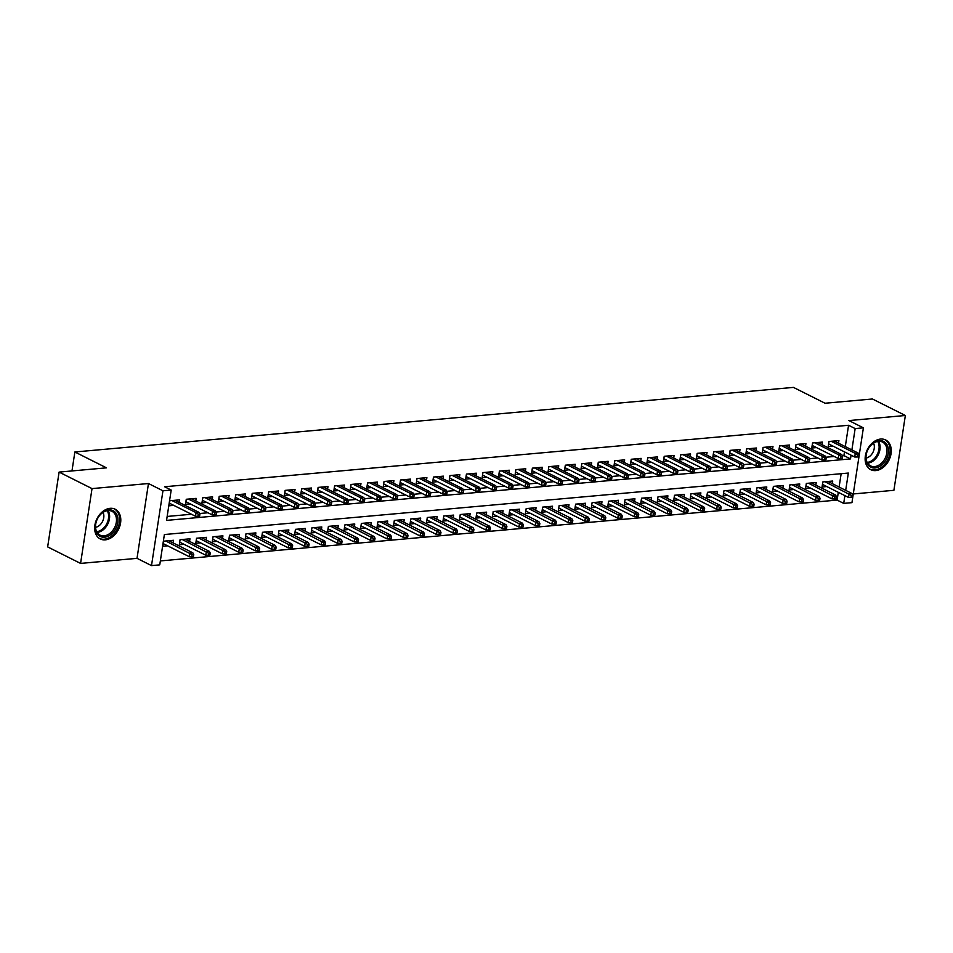 <?xml version="1.0" encoding="UTF-8"?>
<svg xmlns="http://www.w3.org/2000/svg" width="953" height="953" viewBox="0 0 953 953"><rect width="100%" height="100%" fill="white"/><g stroke="black" fill="none" stroke-linecap="round" stroke-linejoin="round"><path stroke-width="1.43" d="M105.306 539.851A16.63 12.02 116.6 0 0 119.792 526.247A16.63 12.02 116.6 0 0 115.182 509.224A16.63 12.02 116.6 0 0 110.131 508.318A16.63 12.02 116.6 0 0 95.657 521.922A16.63 12.02 116.6 0 0 100.268 538.957A16.63 12.02 116.6 0 0 105.306 539.851M875.783 470.591A16.63 12.02 116.6 0 0 890.269 456.987A16.63 12.02 116.6 0 0 885.659 439.964A16.63 12.02 116.6 0 0 880.62 439.059A16.63 12.02 116.6 0 0 866.134 452.663A16.63 12.02 116.6 0 0 870.744 469.686A16.63 12.02 116.6 0 0 875.783 470.591M845.692 490.354L848.337 473.057L164.381 534.538L159.747 564.867L151.503 565.606L162.951 490.795L171.195 490.056L166.549 520.386L850.505 458.905L851.077 455.189M137.018 558.339L148.465 483.528L92.024 488.603L59.098 472.092L47.65 546.903L80.576 563.414L137.018 558.339L151.503 565.606M853.269 493.952L893.902 490.307L905.35 415.496L848.909 420.571L863.394 427.837L851.946 502.648L843.703 503.387L844.894 495.62M160.354 560.924L837.115 500.087L843.703 503.387M92.024 488.603L80.576 563.414M59.098 472.092L106.486 467.84L74.87 451.984L793.444 387.394L825.048 403.238L872.424 398.985L905.35 415.496M179.271 502.469L179.664 499.86L169.777 500.742L169.003 505.805L173.756 505.376M195.746 500.98L196.151 498.371L186.264 499.265L185.49 504.316L190.243 503.899M212.233 499.503L212.626 496.894L202.739 497.788L201.965 502.839L206.718 502.41M228.708 498.026L229.113 495.417L219.226 496.299L218.451 501.361L223.205 500.933M245.195 496.537L245.588 493.928L235.701 494.821L234.926 499.872L239.679 499.443M261.67 495.06L262.075 492.451L252.188 493.344L251.413 498.395L256.166 497.966M278.157 493.583L278.55 490.974L268.663 491.855L267.888 496.918L272.641 496.489M294.632 492.093L295.037 489.485L285.15 490.378L284.375 495.429L289.128 495M311.119 490.616L311.512 488.007L301.624 488.889L300.85 493.952L305.603 493.523M327.594 489.127L327.999 486.518L318.111 487.412L317.337 492.463L322.09 492.046M344.081 487.65L344.474 485.041L334.586 485.935L333.812 490.986L338.565 490.557M360.556 486.173L360.961 483.564L351.073 484.446L350.299 489.508L355.052 489.08M377.043 484.684L377.436 482.075L367.548 482.968L366.774 488.019L371.527 487.591M393.518 483.207L393.923 480.598L384.035 481.491L383.261 486.542L388.014 486.113M410.004 481.73L410.398 479.121L400.51 480.002L399.736 485.065L404.489 484.636M426.479 480.241L426.884 477.632L416.997 478.525L416.223 483.576L420.976 483.147M442.966 478.763L443.359 476.155L433.472 477.048L432.698 482.099L437.451 481.67M459.441 477.286L459.846 474.677L449.959 475.559L449.185 480.622L453.938 480.193M475.928 475.797L476.321 473.188L466.434 474.082L465.66 479.133L470.413 478.704M492.403 474.32L492.808 471.711L482.921 472.593L482.147 477.656L486.9 477.227M508.89 472.831L509.283 470.222L499.396 471.116L498.622 476.166L503.375 475.75M525.365 471.354L525.77 468.745L515.883 469.638L515.108 474.689L519.85 474.26M541.852 469.877L542.245 467.268L532.358 468.149L531.583 473.212L536.336 472.783M558.327 468.388L558.732 465.779L548.845 466.672L548.07 471.723L552.811 471.294M574.814 466.91L575.207 464.302L565.32 465.195L564.545 470.246L569.298 469.817M591.289 465.433L591.694 462.824L581.806 463.706L581.032 468.769L585.773 468.34M607.776 463.944L608.169 461.335L598.281 462.229L597.507 467.28L602.26 466.851M624.251 462.467L624.656 459.858L614.768 460.752L613.994 465.803L618.735 465.374M640.738 460.99L641.131 458.381L631.243 459.263L630.469 464.314L635.222 463.897M657.213 459.501L657.618 456.892L647.73 457.785L646.956 462.836L651.697 462.408M673.7 458.024L674.093 455.415L664.205 456.296L663.431 461.359L668.184 460.93M690.175 456.535L690.58 453.926L680.692 454.819L679.918 459.87L684.659 459.453M706.661 455.057L707.055 452.449L697.167 453.342L696.393 458.393L701.146 457.964M723.136 453.58L723.541 450.972L713.654 451.853L712.88 456.916L717.621 456.487M739.623 452.091L740.016 449.482L730.129 450.376L729.355 455.427L734.108 454.998M756.098 450.614L756.503 448.005L746.616 448.899L745.842 453.95L750.583 453.521M772.585 449.137L772.978 446.528L763.091 447.41L762.317 452.472L767.07 452.044M789.06 447.648L789.465 445.039L779.578 445.933L778.804 450.983L783.545 450.555M805.547 446.171L805.94 443.562L796.053 444.455L795.279 449.506L800.032 449.077M822.022 444.694L822.427 442.085L812.54 442.966L811.765 448.017L816.507 447.6M832.314 483.647L832.719 481.039L822.832 481.92L822.058 486.983L826.799 486.554M815.839 485.125L816.233 482.516L806.345 483.409L805.571 488.46L810.324 488.031M799.353 486.602L799.758 483.993L789.87 484.886L789.096 489.937L793.837 489.52M782.878 488.091L783.271 485.482L773.383 486.364L772.609 491.426L777.362 490.998M766.391 489.568L766.796 486.959L756.908 487.853L756.134 492.904L760.875 492.475M749.916 491.057L750.309 488.448L740.421 489.33L739.647 494.381L744.4 493.964M733.429 492.534L733.834 489.925L723.946 490.819L723.172 495.87L727.913 495.441M716.954 494.011L717.347 491.403L707.46 492.296L706.685 497.347L711.438 496.918M700.467 495.5L700.872 492.892L690.985 493.773L690.21 498.836L694.951 498.407M683.992 496.978L684.385 494.369L674.498 495.262L673.723 500.313L678.476 499.884M667.505 498.455L667.91 495.846L658.023 496.739L657.248 501.79L661.99 501.361M651.03 499.944L651.423 497.335L641.536 498.216L640.761 503.279L645.515 502.85M634.543 501.421L634.948 498.812L625.061 499.706L624.286 504.756L629.04 504.328M618.068 502.898L618.461 500.289L608.574 501.183L607.8 506.234L612.553 505.817M601.581 504.387L601.986 501.778L592.099 502.66L591.325 507.723L596.078 507.294M585.106 505.864L585.499 503.255L575.612 504.149L574.838 509.2L579.591 508.771M568.619 507.353L569.024 504.745L559.137 505.626L558.363 510.677L563.116 510.26M552.144 508.831L552.537 506.222L542.65 507.115L541.876 512.166L546.629 511.737M535.657 510.308L536.062 507.699L526.175 508.592L525.401 513.643L530.154 513.214M519.182 511.797L519.576 509.188L509.688 510.069L508.914 515.132L513.667 514.703M502.696 513.274L503.101 510.665L493.213 511.558L492.439 516.609L497.192 516.181M486.221 514.751L486.614 512.142L476.726 513.036L475.952 518.087L480.705 517.658M469.734 516.24L470.139 513.631L460.251 514.513L459.477 519.576L464.23 519.147M453.259 517.717L453.652 515.108L443.764 516.002L442.99 521.053L447.743 520.624M436.772 519.194L437.177 516.586L427.289 517.479L426.515 522.53L431.268 522.113M420.297 520.683L420.69 518.075L410.803 518.956L410.028 524.019L414.781 523.59M403.81 522.161L404.215 519.552L394.328 520.445L393.553 525.496L398.306 525.067M387.335 523.65L387.728 521.041L377.841 521.922L377.066 526.985L381.819 526.556M370.848 525.127L371.253 522.518L361.366 523.411L360.591 528.462L365.344 528.033M354.373 526.604L354.766 523.995L344.879 524.889L344.104 529.939L348.858 529.511M337.886 528.093L338.291 525.484L328.404 526.366L327.629 531.429L332.383 531M321.411 529.57L321.804 526.961L311.917 527.855L311.143 532.906L315.896 532.477M304.924 531.047L305.329 528.438L295.442 529.332L294.668 534.383L299.421 533.954M288.449 532.536L288.842 529.928L278.955 530.809L278.181 535.872L282.934 535.443M271.962 534.014L272.367 531.405L262.48 532.298L261.706 537.349L266.459 536.92M255.487 535.491L255.88 532.882L245.993 533.775L245.219 538.826L249.972 538.409M239 536.98L239.406 534.371L229.518 535.252L228.744 540.315L233.497 539.886M222.525 538.457L222.931 535.848L213.031 536.742L212.257 541.792L217.01 541.364M206.051 539.946L206.444 537.337L196.556 538.219L195.782 543.281L200.535 542.853M189.564 541.423L189.969 538.814L180.069 539.708L179.307 544.759L184.048 544.33M837.115 500.087L838.306 492.32M839.105 487.054L841.154 473.701M173.089 542.9L173.482 540.291L163.594 541.185L162.82 546.236L167.573 545.807M845.299 446.612L848.563 425.276L164.607 486.757L171.195 490.056M167.156 516.443L191.458 514.251M199.63 513.512L207.945 512.774M216.117 512.035L224.42 511.284M232.592 510.558L240.906 509.807M249.078 509.069L257.381 508.33M265.553 507.592L273.868 506.841M282.04 506.114L290.343 505.364M298.515 504.625L306.83 503.887M315.002 503.148L323.305 502.398M331.477 501.671L339.792 500.921M347.964 500.182L356.267 499.432M364.439 498.705L372.754 497.954M380.926 497.216L389.229 496.477M397.401 495.739L405.716 494.988M413.888 494.262L422.191 493.511M430.363 492.772L438.666 492.034M446.85 491.295L455.153 490.545M463.325 489.818L471.628 489.068M479.812 488.329L488.115 487.591M496.287 486.852L504.59 486.101M512.774 485.363L521.077 484.624M529.249 483.886L537.552 483.135M545.735 482.409L554.038 481.658M562.21 480.92L570.513 480.181M578.697 479.442L587 478.692M595.172 477.965L603.475 477.215M611.659 476.476L619.962 475.738M628.134 474.999L636.437 474.249M644.621 473.522L652.924 472.771M661.096 472.033L669.399 471.294M677.583 470.556L685.886 469.805M694.058 469.067L702.361 468.328M710.545 467.589L718.848 466.839M727.02 466.112L735.323 465.362M743.507 464.623L751.81 463.885M759.982 463.146L768.285 462.396M776.469 461.669L784.772 460.918M792.944 460.18L801.247 459.441M809.419 458.703L817.734 457.952M825.906 457.226L834.209 456.475M842.381 455.737L843.917 455.605L844.489 451.877M838.509 443.205L838.902 440.596L829.015 441.489L828.24 446.54L832.993 446.111M74.87 451.984L71.975 470.937M148.465 483.528L162.951 490.795M848.563 425.276L855.151 428.576L863.394 427.837M851.887 449.911L855.151 428.576M843.917 455.605L850.505 458.905M828.645 443.931L854.722 457.011L855.282 453.378L831.183 441.287M857.533 454.986L857.223 456.999L858.867 456.856L859.177 454.831L857.533 454.986L855.282 453.378L858.248 453.104L834.161 441.025M854.722 457.011L857.223 456.999M859.177 454.831L858.248 453.104M851.029 497.442L852.685 497.299L852.995 495.274L851.339 495.417L851.029 497.442L848.539 497.454L849.099 493.809L852.065 493.547L827.966 481.468M851.339 495.417L825 481.73M848.539 497.454L822.451 484.374M852.065 493.547L852.995 495.274M879.238 440.655A14.39 10.4 -63.4 0 1 888.267 453.294A14.39 10.4 -63.4 0 1 875.057 467.947A14.39 10.4 -63.4 0 1 866.027 455.296A14.39 10.4 -63.4 0 1 879.238 440.655M874.556 466.601A13.33 9.637 116.6 0 0 886.159 455.701A13.33 9.637 116.6 0 0 882.466 442.049A13.33 9.637 116.6 0 0 878.428 441.334A13.33 9.637 116.6 0 0 866.825 452.234A13.33 9.637 116.6 0 0 870.518 465.874A13.33 9.637 116.6 0 0 874.556 466.601M873.532 443.133A9.482 6.862 -63.4 0 1 873.008 452.222A9.482 6.862 -63.4 0 1 866.039 458.071M869.744 469.067L869.577 468.983A16.523 11.948 116.6 0 0 869.744 469.067A16.523 11.948 116.6 0 0 874.747 469.972A16.523 11.948 116.6 0 0 889.137 456.451A16.523 11.948 116.6 0 0 884.551 439.524A16.523 11.948 116.6 0 0 884.384 439.44L884.551 439.524M117.35 515.871A14.39 10.4 -63.4 0 1 110.417 534.871A14.39 10.4 -63.4 0 1 95.991 531.25A14.39 10.4 -63.4 0 1 102.912 512.237A14.39 10.4 -63.4 0 1 117.35 515.871M96.122 530.344A13.33 9.637 116.6 0 0 100.029 535.133A13.33 9.637 116.6 0 0 112.359 531A13.33 9.637 116.6 0 0 115.897 516.109A13.33 9.637 116.6 0 0 111.977 511.32A13.33 9.637 116.6 0 0 99.66 515.454A13.33 9.637 116.6 0 0 96.122 530.344M103.043 512.392A9.482 6.862 -63.4 0 1 103.436 513.333A9.482 6.862 -63.4 0 1 95.55 527.331M99.255 538.326L99.1 538.242A16.523 11.948 116.6 0 0 99.255 538.326A16.523 11.948 116.6 0 0 114.539 533.203A16.523 11.948 116.6 0 0 118.922 514.727A16.523 11.948 116.6 0 0 114.074 508.783A16.523 11.948 116.6 0 0 113.895 508.699M812.159 445.408L838.247 458.5L838.807 454.855L814.708 442.776M841.046 456.463L840.737 458.488L842.392 458.333L842.702 456.32L841.046 456.463L838.807 454.855L841.773 454.593L817.674 442.502M838.247 458.5L840.737 458.488M842.702 456.32L841.773 454.593M795.684 446.897L821.76 459.977L822.32 456.332L798.221 444.253M824.571 457.94L824.262 459.965L825.906 459.822L826.215 457.797L824.571 457.94L822.32 456.332L825.286 456.07L801.199 443.991M821.76 459.977L824.262 459.965M826.215 457.797L825.286 456.07M779.197 448.375L805.285 461.455L805.845 457.821L781.746 445.73M808.084 459.429L807.775 461.455L809.431 461.3L809.74 459.275L808.084 459.429L805.845 457.821L808.811 457.547L784.712 445.468M805.285 461.455L807.775 461.455M809.74 459.275L808.811 457.547M762.722 449.864L788.798 462.944L789.358 459.298L765.271 447.219M791.609 460.907L791.3 462.932L792.944 462.777L793.253 460.764L791.609 460.907L789.358 459.298L792.324 459.036L768.237 446.945M788.798 462.944L791.3 462.932M793.253 460.764L792.324 459.036M834.554 498.919L836.198 498.776L836.508 496.751L834.864 496.906L834.554 498.919L832.052 498.931L832.612 495.298L835.578 495.024L811.491 482.945M834.864 496.906L808.525 483.207M832.052 498.931L805.976 485.851M835.578 495.024L836.508 496.751M818.067 500.408L819.723 500.254L820.033 498.24L818.377 498.383L818.067 500.408L815.577 500.42L816.137 496.775L819.103 496.513L795.005 484.422M818.377 498.383L792.038 484.696M815.577 500.42L789.489 487.328M819.103 496.513L820.033 498.24M801.592 501.886L803.236 501.743L803.546 499.717L801.902 499.86L801.592 501.886L799.09 501.897L799.65 498.252L802.617 497.99L778.53 485.911M801.902 499.86L775.563 486.173M799.09 501.897L773.014 488.818M802.617 497.99L803.546 499.717M785.105 503.363L786.761 503.22L787.071 501.195L785.415 501.349L785.105 503.363L782.616 503.375L783.175 499.741L786.142 499.467L762.043 487.388M785.415 501.349L759.076 487.65M782.616 503.375L756.527 490.295M786.142 499.467L787.071 501.195M746.235 451.341L772.323 464.421L772.883 460.787L748.784 448.696M775.123 462.396L774.813 464.409L776.469 464.266L776.778 462.241L775.123 462.396L772.883 460.787L775.849 460.513L751.75 448.434M772.323 464.421L774.813 464.409M776.778 462.241L775.849 460.513M768.63 504.852L770.274 504.697L770.584 502.684L768.94 502.827L768.63 504.852L766.129 504.864L766.688 501.218L769.655 500.956L745.568 488.865M768.94 502.827L742.601 489.139M766.129 504.864L740.052 491.772M769.655 500.956L770.584 502.684M729.76 452.818L755.836 465.898L756.396 462.265L732.309 450.185M758.648 463.873L758.338 465.898L759.982 465.743L760.291 463.718L758.648 463.873L756.396 462.265L759.362 462.002L735.275 449.911M755.836 465.898L758.338 465.898M760.291 463.718L759.362 462.002M752.143 506.329L753.799 506.186L754.109 504.161L752.453 504.304L752.143 506.329L749.654 506.341L750.214 502.696L753.18 502.434L729.081 490.354M752.453 504.304L726.115 490.616M749.654 506.341L723.565 493.261M753.18 502.434L754.109 504.161M713.273 454.307L739.361 467.387L739.921 463.742L715.822 451.662M742.161 465.35L741.851 467.375L743.507 467.232L743.816 465.207L742.161 465.35L739.921 463.742L742.887 463.48L718.788 451.4M739.361 467.387L741.851 467.375M743.816 465.207L742.887 463.48M735.668 507.818L737.312 507.663L737.622 505.638L735.978 505.793L735.668 507.818L733.167 507.818L733.727 504.185L736.693 503.911L712.606 491.831M735.978 505.793L709.64 492.093M733.167 507.818L707.09 494.738M736.693 503.911L737.622 505.638M696.798 455.784L722.874 468.864L723.434 465.231L699.347 453.14M725.686 466.839L725.376 468.852L727.02 468.709L727.33 466.684L725.686 466.839L723.434 465.231L726.4 464.957L702.313 452.878M722.874 468.864L725.376 468.852M727.33 466.684L726.4 464.957M719.181 509.295L720.837 509.14L721.147 507.127L719.491 507.27L719.181 509.295L716.692 509.307L717.252 505.662L720.218 505.4L696.119 493.309M719.491 507.27L693.153 493.583M716.692 509.307L690.603 496.227M720.218 505.4L721.147 507.127M680.311 457.261L706.399 470.353L706.959 466.708L682.86 454.629M709.199 468.316L708.889 470.341L710.545 470.186L710.855 468.173L709.199 468.316L706.959 466.708L709.925 466.446L685.826 454.355M706.399 470.353L708.889 470.341M710.855 468.173L709.925 466.446M702.706 510.772L704.35 510.629L704.66 508.604L703.016 508.759L702.706 510.772L700.205 510.784L700.765 507.151L703.731 506.877L679.644 494.798M703.016 508.759L676.678 495.06M700.205 510.784L674.128 497.704M703.731 506.877L704.66 508.604M663.836 458.75L689.912 471.83L690.472 468.185L666.385 456.106M692.724 469.793L692.414 471.818L694.058 471.675L694.368 469.65L692.724 469.793L690.472 468.185L693.439 467.923L669.351 455.844M689.912 471.83L692.414 471.818M694.368 469.65L693.439 467.923M686.22 512.261L687.875 512.106L688.185 510.081L686.529 510.236L686.22 512.261L683.73 512.261L684.29 508.628L687.256 508.366L663.157 496.275M686.529 510.236L660.191 496.549M683.73 512.261L657.641 499.181M687.256 508.366L688.185 510.081M647.349 460.228L673.437 473.307L673.997 469.674L649.898 457.583M676.237 471.282L675.927 473.296L677.583 473.153L677.893 471.127L676.237 471.282L673.997 469.674L676.964 469.4L652.865 457.321M673.437 473.307L675.927 473.296M677.893 471.127L676.964 469.4M669.745 513.738L671.389 513.596L671.698 511.57L670.054 511.713L669.745 513.738L667.243 513.75L667.803 510.105L670.769 509.843L646.682 497.764M670.054 511.713L643.716 498.026M667.243 513.75L641.166 500.67M670.769 509.843L671.698 511.57M630.874 461.717L656.951 474.797L657.51 471.151L633.423 459.072M659.762 472.759L659.452 474.785L661.096 474.63L661.406 472.617L659.762 472.759L657.51 471.151L660.477 470.889L636.39 458.798M656.951 474.797L659.452 474.785M661.406 472.617L660.477 470.889M653.258 515.216L654.914 515.073L655.223 513.048L653.567 513.202L653.258 515.216L650.768 515.228L651.328 511.594L654.294 511.32L630.195 499.241M653.567 513.202L627.229 499.503M650.768 515.228L624.68 502.148M654.294 511.32L655.223 513.048M614.387 463.194L640.476 476.274L641.035 472.628L616.936 460.549M643.275 474.237L642.965 476.262L644.621 476.119L644.931 474.094L643.275 474.237L641.035 472.628L644.002 472.366L619.903 460.287M640.476 476.274L642.965 476.262M644.931 474.094L644.002 472.366M636.783 516.705L638.427 516.55L638.736 514.537L637.092 514.68L636.783 516.705L634.281 516.717L634.841 513.071L637.807 512.809L613.72 500.718M637.092 514.68L610.754 500.992M634.281 516.717L608.205 503.625M637.807 512.809L638.736 514.537M597.912 464.671L623.989 477.751L624.549 474.117L600.461 462.038M626.8 475.726L626.49 477.751L628.134 477.596L628.444 475.571L626.8 475.726L624.549 474.117L627.515 473.844L603.428 461.764M623.989 477.751L626.49 477.751M628.444 475.571L627.515 473.844M620.296 518.182L621.952 518.039L622.261 516.014L620.606 516.157L620.296 518.182L617.806 518.194L618.366 514.549L621.332 514.286L597.233 502.207M620.606 516.157L594.267 502.469M617.806 518.194L591.718 505.114M621.332 514.286L622.261 516.014M581.425 466.16L607.514 479.24L608.074 475.595L583.975 463.515M610.313 477.203L610.003 479.228L611.659 479.073L611.969 477.06L610.313 477.203L608.074 475.595L611.04 475.333L586.941 463.241M607.514 479.24L610.003 479.228M611.969 477.06L611.04 475.333M603.821 519.659L605.465 519.516L605.774 517.491L604.131 517.646L603.821 519.659L601.319 519.671L601.879 516.038L604.845 515.764L580.758 503.684M604.131 517.646L577.792 503.946M601.319 519.671L575.243 506.591M604.845 515.764L605.774 517.491M564.95 467.637L591.027 480.717L591.587 477.084L567.5 464.993M593.838 478.692L593.528 480.705L595.172 480.562L595.482 478.537L593.838 478.692L591.587 477.084L594.553 476.81L570.466 464.73M591.027 480.717L593.528 480.705M595.482 478.537L594.553 476.81M587.334 521.148L588.99 520.993L589.299 518.98L587.644 519.123L587.334 521.148L584.844 521.16L585.404 517.515L588.37 517.253L564.271 505.161M587.644 519.123L561.305 505.435M584.844 521.16L558.756 508.08M588.37 517.253L589.299 518.98M548.463 469.114L574.552 482.194L575.112 478.561L551.013 466.482M577.351 480.169L577.041 482.194L578.697 482.039L579.007 480.014L577.351 480.169L575.112 478.561L578.078 478.299L553.979 466.208M574.552 482.194L577.041 482.194M579.007 480.014L578.078 478.299M570.859 522.625L572.503 522.482L572.813 520.457L571.169 520.6L570.859 522.625L568.357 522.637L568.917 518.992L571.883 518.73L547.796 506.651M571.169 520.6L544.83 506.913M568.357 522.637L542.281 509.557M571.883 518.73L572.813 520.457M531.988 470.603L558.065 483.683L558.625 480.038L534.538 467.959M560.876 481.646L560.567 483.671L562.21 483.528L562.52 481.503L560.876 481.646L558.625 480.038L561.591 479.776L537.504 467.697M558.065 483.683L560.567 483.671M562.52 481.503L561.591 479.776M554.372 524.114L556.028 523.959L556.338 521.934L554.682 522.089L554.372 524.114L551.882 524.114L552.442 520.481L555.408 520.207L531.309 508.128M554.682 522.089L528.343 508.402M551.882 524.114L525.794 511.034M555.408 520.207L556.338 521.934M515.502 472.08L541.59 485.16L542.15 481.527L518.051 469.436M544.389 483.135L544.08 485.148L545.735 485.006L546.045 482.98L544.389 483.135L542.15 481.527L545.116 481.253L521.017 469.174M541.59 485.16L544.08 485.148M546.045 482.98L545.116 481.253M537.897 525.591L539.541 525.437L539.851 523.423L538.207 523.566L537.897 525.591L535.395 525.603L535.955 521.958L538.921 521.696L514.834 509.605M538.207 523.566L511.868 509.879M535.395 525.603L509.319 512.523M538.921 521.696L539.851 523.423M499.027 473.558L525.103 486.649L525.663 483.004L501.576 470.925M527.914 484.612L527.605 486.638L529.249 486.483L529.558 484.469L527.914 484.612L525.663 483.004L528.629 482.742L504.542 470.651M525.103 486.649L527.605 486.638M529.558 484.469L528.629 482.742M521.41 527.069L523.066 526.926L523.376 524.9L521.72 525.055L521.41 527.069L518.92 527.08L519.48 523.447L522.447 523.173L498.348 511.094M521.72 525.055L495.381 511.356M518.92 527.08L492.832 514.001M522.447 523.173L523.376 524.9M482.54 475.047L508.628 488.127L509.188 484.481L485.089 472.402M511.427 486.09L511.118 488.115L512.774 487.972L513.083 485.947L511.427 486.09L509.188 484.481L512.154 484.219L488.055 472.14M508.628 488.127L511.118 488.115M513.083 485.947L512.154 484.219M504.935 528.558L506.579 528.403L506.889 526.378L505.245 526.532L504.935 528.558L502.445 528.558L502.993 524.924L505.96 524.662L481.873 512.571M505.245 526.532L478.906 512.845M502.445 528.558L476.357 515.478M505.96 524.662L506.889 526.378M466.065 476.524L492.141 489.604L492.701 485.97L468.614 473.879M494.952 487.579L494.643 489.592L496.287 489.449L496.596 487.424L494.952 487.579L492.701 485.97L495.667 485.696L471.58 473.617M492.141 489.604L494.643 489.592M496.596 487.424L495.667 485.696M488.448 530.035L490.104 529.892L490.414 527.867L488.758 528.01L488.448 530.035L485.959 530.047L486.518 526.401L489.485 526.139L465.386 514.06M488.758 528.01L462.419 514.322M485.959 530.047L459.87 516.967M489.485 526.139L490.414 527.867M449.578 478.013L475.666 491.093L476.226 487.448L452.127 475.368M478.466 489.056L478.156 491.081L479.812 490.926L480.121 488.913L478.466 489.056L476.226 487.448L479.192 487.186L455.093 475.094M475.666 491.093L478.156 491.081M480.121 488.913L479.192 487.186M471.973 531.512L473.617 531.369L473.927 529.344L472.283 529.499L471.973 531.512L469.484 531.524L470.032 527.891L472.998 527.617L448.911 515.537M472.283 529.499L445.944 515.799M469.484 531.524L443.395 518.444M472.998 527.617L473.927 529.344M433.103 479.49L459.179 492.57L459.739 488.937L435.652 476.845M461.991 490.533L461.681 492.558L463.325 492.415L463.634 490.39L461.991 490.533L459.739 488.937L462.705 488.663L438.618 476.583M459.179 492.57L461.681 492.558M463.634 490.39L462.705 488.663M455.486 533.001L457.142 532.846L457.452 530.833L455.796 530.976L455.486 533.001L452.997 533.013L453.557 529.368L456.523 529.106L432.424 517.014M455.796 530.976L429.458 517.288M452.997 533.013L426.908 519.921M456.523 529.106L457.452 530.833M416.616 480.967L442.704 494.047L443.264 490.414L419.165 478.335M445.504 492.022L445.194 494.047L446.85 493.892L447.16 491.867L445.504 492.022L443.264 490.414L446.23 490.14L422.131 478.061M442.704 494.047L445.194 494.047M447.16 491.867L446.23 490.14M400.141 482.456L426.217 495.536L426.777 491.891L402.69 479.812M429.029 493.499L428.719 495.524L430.363 495.381L430.673 493.356L429.029 493.499L426.777 491.891L429.743 491.629L405.656 479.55M426.217 495.536L428.719 495.524M430.673 493.356L429.743 491.629M383.654 483.933L409.742 497.013L410.302 493.38L386.203 481.289M412.542 494.988L412.232 497.001L413.888 496.858L414.198 494.833L412.542 494.988L410.302 493.38L413.268 493.106L389.169 481.027M409.742 497.013L412.232 497.001M414.198 494.833L413.268 493.106M439.011 534.478L440.655 534.335L440.965 532.31L439.321 532.453L439.011 534.478L436.522 534.49L437.07 530.845L440.036 530.583L415.949 518.503M439.321 532.453L412.983 518.766M436.522 534.49L410.433 521.41M440.036 530.583L440.965 532.31M422.524 535.955L424.18 535.812L424.49 533.787L422.834 533.942L422.524 535.955L420.035 535.967L420.595 532.334L423.561 532.06L399.462 519.981M422.834 533.942L396.496 520.243M420.035 535.967L393.946 522.887M423.561 532.06L424.49 533.787M406.049 537.444L407.693 537.289L408.003 535.276L406.359 535.419L406.049 537.444L403.56 537.456L404.108 533.811L407.074 533.549L382.987 521.458M406.359 535.419L380.021 521.732M403.56 537.456L377.471 524.376M407.074 533.549L408.003 535.276M367.179 485.411L393.255 498.49L393.815 494.857L369.728 482.778M396.067 496.465L395.757 498.49L397.401 498.336L397.711 496.322L396.067 496.465L393.815 494.857L396.782 494.595L372.694 482.504M393.255 498.49L395.757 498.49M397.711 496.322L396.782 494.595M389.563 538.921L391.218 538.779L391.528 536.753L389.872 536.896L389.563 538.921L387.073 538.933L387.633 535.3L390.599 535.026L366.5 522.947M389.872 536.896L363.534 523.209M387.073 538.933L360.984 525.853M390.599 535.026L391.528 536.753M350.692 486.9L376.78 499.98L377.34 496.334L353.241 484.255M379.58 497.942L379.27 499.968L380.926 499.825L381.236 497.8L379.58 497.942L377.34 496.334L380.307 496.072L356.208 483.993M376.78 499.98L379.27 499.968M381.236 497.8L380.307 496.072M373.088 540.411L374.732 540.256L375.041 538.231L373.397 538.385L373.088 540.411L370.598 540.411L371.146 536.777L374.112 536.503L350.025 524.424M373.397 538.385L347.059 524.698M370.598 540.411L344.509 527.331M374.112 536.503L375.041 538.231M334.217 488.377L360.305 501.457L360.853 497.823L336.766 485.732M363.105 499.432L362.795 501.445L364.439 501.302L364.749 499.277L363.105 499.432L360.853 497.823L363.82 497.549L339.733 485.47M360.305 501.457L362.795 501.445M364.749 499.277L363.82 497.549M356.613 541.888L358.257 541.745L358.566 539.72L356.91 539.863L356.613 541.888L354.111 541.9L354.671 538.254L357.637 537.992L333.538 525.913M356.91 539.863L330.572 526.175M354.111 541.9L328.023 528.82M357.637 537.992L358.566 539.72M317.73 489.854L343.819 502.946L344.378 499.301L320.279 487.221M346.618 500.909L346.308 502.934L347.964 502.779L348.274 500.766L346.618 500.909L344.378 499.301L347.345 499.038L323.246 486.947M343.819 502.946L346.308 502.934M348.274 500.766L347.345 499.038M340.126 543.365L341.77 543.222L342.079 541.197L340.435 541.352L340.126 543.365L337.636 543.377L338.184 539.743L341.15 539.469L317.063 527.39M340.435 541.352L314.097 527.652M337.636 543.377L311.548 530.297M341.15 539.469L342.079 541.197M301.255 491.343L327.344 504.423L327.892 500.778L303.804 488.698M330.143 502.386L329.833 504.411L331.477 504.268L331.787 502.243L330.143 502.386L327.892 500.778L330.858 500.516L306.771 488.436M327.344 504.423L329.833 504.411M331.787 502.243L330.858 500.516M323.651 544.854L325.295 544.699L325.604 542.686L323.949 542.829L323.651 544.854L321.149 544.854L321.709 541.221L324.675 540.959L300.576 528.867M323.949 542.829L297.61 529.141M321.149 544.854L295.061 531.774M324.675 540.959L325.604 542.686M284.768 492.82L310.857 505.9L311.417 502.267L287.318 490.176M313.656 503.875L313.346 505.9L315.002 505.745L315.312 503.72L313.656 503.875L311.417 502.267L314.383 501.993L290.284 489.913M310.857 505.9L313.346 505.9M315.312 503.72L314.383 501.993M307.164 546.331L308.808 546.188L309.117 544.163L307.474 544.306L307.164 546.331L304.674 546.343L305.222 542.698L308.188 542.436L284.101 530.356M307.474 544.306L281.135 530.618M304.674 546.343L278.586 533.263M308.188 542.436L309.117 544.163M268.293 494.309L294.382 507.389L294.93 503.744L270.843 491.665M297.181 505.352L296.871 507.377L298.515 507.222L298.825 505.209L297.181 505.352L294.93 503.744L297.896 503.482L273.809 491.391M294.382 507.389L296.871 507.377M298.825 505.209L297.896 503.482M290.689 547.808L292.333 547.665L292.642 545.64L290.999 545.795L290.689 547.808L288.187 547.82L288.747 544.187L291.713 543.913L267.614 531.834M290.999 545.795L264.648 532.096M288.187 547.82L262.099 534.74M291.713 543.913L292.642 545.64M251.806 495.786L277.895 508.866L278.455 505.233L254.356 493.142M280.694 506.841L280.385 508.854L282.04 508.711L282.35 506.686L280.694 506.841L278.455 505.233L281.421 504.959L257.322 492.88M277.895 508.866L280.385 508.854M282.35 506.686L281.421 504.959M274.202 549.297L275.846 549.142L276.156 547.129L274.512 547.272L274.202 549.297L271.712 549.309L272.26 545.664L275.226 545.402L251.139 533.311M274.512 547.272L248.173 533.585M271.712 549.309L245.624 536.217M275.226 545.402L276.156 547.129M235.331 497.263L261.42 510.343L261.968 506.71L237.881 494.631M264.219 508.318L263.91 510.343L265.553 510.189L265.863 508.163L264.219 508.318L261.968 506.71L264.934 506.448L240.847 494.357M261.42 510.343L263.91 510.343M265.863 508.163L264.934 506.448M257.727 550.774L259.371 550.631L259.681 548.606L258.037 548.749L257.727 550.774L255.225 550.786L255.785 547.141L258.751 546.879L234.652 534.8M258.037 548.749L231.686 535.062M255.225 550.786L229.137 537.706M258.751 546.879L259.681 548.606M218.845 498.753L244.933 511.832L245.493 508.187L221.394 496.108M247.732 509.795L247.423 511.821L249.078 511.678L249.388 509.652L247.732 509.795L245.493 508.187L248.459 507.925L224.36 495.846M244.933 511.832L247.423 511.821M249.388 509.652L248.459 507.925M241.24 552.264L242.884 552.109L243.194 550.084L241.55 550.238L241.24 552.264L238.75 552.264L239.298 548.63L242.265 548.356L218.177 536.277M241.55 550.238L215.211 536.539M238.75 552.264L212.662 539.184M242.265 548.356L243.194 550.084M202.37 500.23L228.458 513.31L229.006 509.676L204.919 497.585M231.257 511.284L230.948 513.298L232.592 513.155L232.901 511.13L231.257 511.284L229.006 509.676L231.972 509.402L207.885 497.323M228.458 513.31L230.948 513.298M232.901 511.13L231.972 509.402M224.765 553.741L226.409 553.586L226.719 551.573L225.075 551.716L224.765 553.741L222.263 553.753L222.823 550.107L225.79 549.845L201.691 537.754M225.075 551.716L198.724 538.028M222.263 553.753L196.187 540.673M225.79 549.845L226.719 551.573M185.883 501.707L211.971 514.799L212.531 511.153L188.432 499.074M214.77 512.762L214.473 514.787L216.117 514.632L216.426 512.619L214.77 512.762L212.531 511.153L215.497 510.891L191.398 498.8M211.971 514.799L214.473 514.787M216.426 512.619L215.497 510.891M208.278 555.218L209.922 555.075L210.232 553.05L208.588 553.205L208.278 555.218L205.788 555.23L206.336 551.596L209.303 551.322L185.216 539.243M208.588 553.205L182.249 539.505M205.788 555.23L179.7 542.15M209.303 551.322L210.232 553.05M169.408 503.196L195.496 516.276L196.044 512.631L171.957 500.551M198.295 514.239L197.986 516.264L199.63 516.121L199.939 514.096L198.295 514.239L196.044 512.631L199.01 512.369L174.923 500.289M195.496 516.276L197.986 516.264M199.939 514.096L199.01 512.369M191.803 556.707L193.447 556.552L193.757 554.527L192.113 554.682L191.803 556.707L189.302 556.707L189.861 553.074L192.828 552.811L168.729 540.72M192.113 554.682L165.762 540.994M189.302 556.707L163.225 543.627M192.828 552.811L193.757 554.527M878.535 441.322A13.33 9.637 -63.4 0 1 878.273 454.784A13.33 9.637 -63.4 0 1 867.695 463.158A13.33 9.637 -63.4 0 1 867.575 463.17M867.147 462.419A12.889 9.316 116.6 0 0 877.308 454.378A12.889 9.316 116.6 0 0 877.677 441.43M108.058 510.582A13.33 9.637 -63.4 0 1 109.035 512.666A13.33 9.637 -63.4 0 1 107.058 525.365A13.33 9.637 -63.4 0 1 97.099 532.429M96.67 531.679A12.889 9.316 116.6 0 0 108.058 512.571A12.889 9.316 116.6 0 0 107.201 510.689"/></g></svg>
